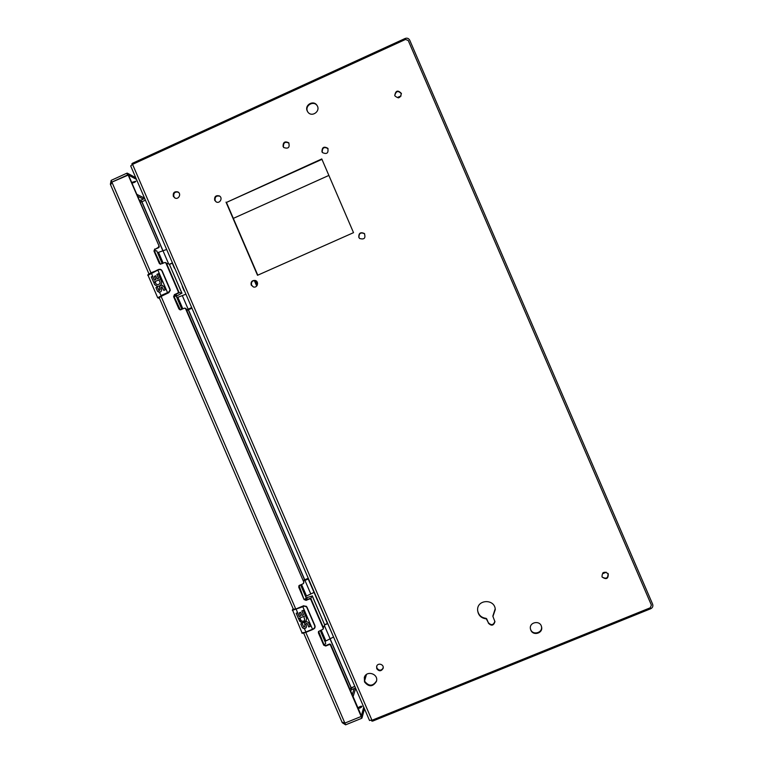 <?xml version="1.0" encoding="UTF-8"?>
<svg xmlns="http://www.w3.org/2000/svg" width="763" height="763" viewBox="0 0 763 763"><rect width="100%" height="100%" fill="white"/><g stroke="black" fill="none" stroke-linecap="round" stroke-linejoin="round"><path stroke-width="1.14" d="M131.885 163.826L132.19 164.541L131.885 163.826L132.6 163.215L405.134 38.474C407.175 37.769 408.71 38.36 409.75 40.229L652.623 604.162C653.271 606.203 652.632 607.73 650.725 608.731L372.83 721.035L371.896 721.13L371.619 720.415M328.882 175.423L233.325 218.38M141.622 201.833L141.117 200.078L144.693 198.456M145.428 200.154L141.756 201.814L145.447 200.202M354.805 686.338L351.085 687.864L329.874 638.555M350.97 687.949L351.905 689.514L355.539 688.035M139.352 200.268L141.117 200.078M350.541 690.658L351.905 689.514M141.298 201.871L141.031 200.087M350.722 688.159L351.838 689.571M307.756 111.903L307.489 111.36C304.609 105.418 313.87 100.172 317.255 105.838L317.284 105.885M541.377 626.232L541.396 626.289C543.189 632.641 533.013 635.77 530.676 629.589L530.466 629.017M394.767 95.556C396.016 90.921 398.229 90.349 401.424 93.82L401.319 93.363C400.585 98.112 398.439 98.932 394.872 95.833L394.757 95.528C395.625 90.52 397.819 89.805 401.319 93.363M175.061 198.065L173.85 196.596C173.363 193.106 174.822 191.618 178.237 192.123M607.958 573.394C608.292 578.096 606.347 579.317 602.121 577.028M383.188 668.006C381.214 670.839 379.125 670.877 376.922 668.13L376.693 666.242M216.225 201.928L215.137 200.555C214.699 196.911 216.244 195.452 219.773 196.167M253.459 286.993L251.59 285.19C251.027 281.986 252.353 280.441 255.557 280.565M359.478 238.342L359.001 237.56C358.839 233.306 360.689 232.038 364.542 233.755L364.676 233.898M322.234 152.18C322.234 147.66 324.17 146.496 328.061 148.69L327.813 148.308C328.643 153.144 326.85 154.574 322.434 152.571L322.234 152.18M494.872 621.235C493.518 625.231 491.334 625.698 488.32 622.646L486.069 618.345C481.272 617.706 478.449 615.035 477.609 610.314M495.197 608.798L492.879 616.027M257.78 275.176L226.449 202.424L321.957 159.343M376.531 680.93C372.888 686.414 368.939 686.538 364.704 681.321L364.352 677.372M283.817 147.574L283.435 146.906C283.283 142.614 285.124 141.355 288.967 143.11M307.203 110.912C304.313 104.951 313.593 99.695 316.988 105.38C321.099 111.121 311.676 117.864 307.794 111.951L307.203 110.912M530.81 630.114L530.457 628.97C528.826 622.083 540.204 619.861 541.549 626.805C543.351 633.176 533.156 636.304 530.81 630.114M173.315 196.31C172.858 192.715 174.374 191.236 177.874 191.904C181.708 193.707 178.628 200.011 174.899 197.989L173.315 196.31M601.997 576.771C602.198 572.05 604.267 571.058 608.225 573.786C608.397 578.774 606.375 579.87 602.141 577.057L601.997 576.771M376.76 668.712L376.636 666.404C377.723 662.303 384.428 664.401 383.093 668.436C381.176 671.421 379.068 671.516 376.76 668.712M214.68 200.268C214.26 196.558 215.843 195.109 219.42 195.929C223.168 197.941 219.763 204.093 216.129 201.88L214.68 200.268M251.199 285.066C250.645 281.833 251.981 280.288 255.214 280.441C259.334 281.499 257.474 288.242 253.411 286.983L251.199 285.066M358.82 237.341C358.648 233.077 360.498 231.809 364.361 233.526C365.849 238.161 364.275 239.82 359.621 238.485L358.82 237.341M322.434 152.571L321.976 151.808C321.976 147.269 323.922 146.105 327.813 148.308M486.632 618.736L488.32 622.646M486.689 619.232L486.117 618.841C480.957 618.097 478.124 615.159 477.6 610.038C477.066 599.155 494.91 598.669 495.282 609.57L492.927 616.447L494.939 621.683C493.613 625.736 491.429 626.223 488.377 623.152M226.02 202.138L257.522 275.29L353.527 232.658L321.776 158.942L226.449 202.424M364.523 681.931L364.323 677.449C366.536 669.876 378.934 673.987 376.397 681.464C372.773 687.024 368.815 687.177 364.523 681.931M283.102 146.525C282.968 142.195 284.828 140.936 288.681 142.757C289.997 147.478 288.357 149.071 283.779 147.536L283.102 146.525M369.53 720.53L130.692 165.952L132.552 164.36L405.506 39.447L408.234 40.487L651.392 605.097L650.267 607.787L371.972 720.282L369.521 720.31M354.785 686.29L349.797 688.932M163.005 251.103L141.775 201.814L140.096 202.004M300.784 620.205C302.138 621.597 303.455 621.587 304.733 620.176L303.951 616.895L304.389 616.189L298.467 618.593L296.168 613.252L297.522 612.737L299.191 616.628L300.632 616.027L299.277 612.87L300.67 612.288L302.024 615.445L303.521 614.825L301.852 610.944L303.293 610.343L306.64 618.602L306.087 621.006L301.862 622.722L298.934 619.69L298.81 618.774L300.355 618.841L300.784 620.205L300.412 619.346M304.418 628.655L302.339 627.587L300.775 623.943L302.119 623.438L303.636 626.824L304.885 626.719L304.656 622.856C306.173 621.32 307.565 621.444 308.843 623.228L310.207 626.394L308.767 626.995L307.403 623.829L306.478 623.361L305.839 624.296L306.526 625.898L306.24 627.548L304.418 628.655L305.858 632.002L312.515 629.246L302.816 606.728L292.334 610.371M296.197 608.864L303.674 605.746L296.197 608.864L293.374 609.217M293.145 608.693L292.601 609.647C292.41 610.238 293.564 610.038 296.082 609.046L303.703 606.347C305.429 605.994 306.449 606.299 306.755 607.253L306.44 606.347L303.56 605.927L306.44 606.347M298.467 618.593L304.389 616.189M303.989 616.828L304.79 620.081M298.819 618.774L298.934 619.69M299.468 620.91C301.719 623.333 303.941 623.342 306.125 620.948L306.163 620.872M301.91 610.915L303.521 614.825M299.334 612.842L300.632 616.027M302.339 627.587C303.712 628.941 305.028 628.912 306.278 627.482L306.24 627.548M306.001 623.686L307.441 623.762L308.805 626.928L310.188 626.347M304.647 622.885L304.904 626.681M302.482 632.966L306.039 632.26L313.402 628.865C314.795 627.739 315.243 626.719 314.747 625.813L306.755 607.253M314.947 625.67L306.955 607.1L314.947 625.65L314.852 627.873L314.747 625.813M313.402 628.865L314.785 627.997L315.157 626.585M159.438 279.62L159.085 280.364L159.438 279.62L153.621 282.272L151.322 276.931L152.619 276.301L154.298 280.183L155.728 279.544L154.364 276.387L155.738 275.777L157.102 278.934L158.58 278.266L156.901 274.384L158.332 273.745L161.68 282.005C161.537 284.971 160.011 286.411 157.102 286.306L154.622 284.589L154.097 283.369L153.954 282.415L155.461 282.396L153.973 282.424L154.097 283.369M159.524 292.219L157.493 291.266L155.929 287.622L157.226 286.993L159.171 290.627L160.02 289.52L159.601 288.548C159.181 286.402 160.039 285.305 162.176 285.238L163.883 286.63L165.247 289.797L163.816 290.436L161.88 286.802L160.907 287.785L161.603 289.377C161.718 290.951 161.031 291.895 159.524 292.219L160.964 295.558L167.545 292.63L157.846 270.102L148.032 275.3L157.683 297.713L161.231 295.93C158.79 297.074 157.846 297.78 158.399 298.047L159.467 298.304M148.251 274.842L157.779 269.806M152.638 276.34L151.322 276.931M159.085 280.364C160.869 282.739 160.316 284.198 157.445 284.752L157.331 284.733M154.622 284.589L157.025 286.287M158.351 273.783L156.978 274.403L158.656 278.285L157.102 278.934M155.757 275.815L154.441 276.406L155.795 279.563L154.298 280.183L151.236 272.734C148.146 274.394 147.087 275.243 148.032 275.3M157.245 287.041L155.929 287.622M157.493 291.266L158.904 292.191M161.928 286.812L163.873 290.407M162.281 285.267L162.252 285.257C160.116 285.324 159.257 286.421 159.677 288.557L160.096 289.539L159.248 290.636M159.238 297.78L161.451 295.968L168.852 292.668L159.124 297.332M159.009 280.345C160.793 282.72 160.24 284.189 157.369 284.733L155.881 283.76L155.461 282.396M169.863 289.406L170.311 290.255L168.423 292.248C169.872 291.237 170.349 290.283 169.863 289.406L161.87 270.846C161.556 269.854 160.507 269.482 158.723 269.73L160.316 269.32L158.628 269.425M161.87 270.846L170.111 289.368L162.118 270.798L160.316 269.32M323.388 627.606L324.714 624.945L312.239 595.979L310.713 598.488M312.239 595.979L306.163 597.849L307.05 597.906L304.857 599.718M307.06 597.934L307.127 599.604M324.714 624.945L312.277 595.827M305.4 598.936L304.618 599.508M299.058 585.612L299.773 585.145M303.359 581.101L308.538 578.888M308.271 578.278L303.102 580.49M308.662 580.061L334.299 638.707M324.943 641.454L333.259 637.162M324.141 644.945L325.744 643.323L320.202 630.457M304.58 599.46L306.24 598.03L300.555 584.82M313.994 592.441L306.526 596.008L301.528 584.41M305.62 596.59L306.526 596.008M324.742 624.878L327.48 623.743M327.394 623.543L324.695 624.649M178.952 292.553L181.832 293.164L169.348 264.198L166.506 263.33M169.348 264.198L181.966 293.24M181.832 293.164L176.291 296.302L176.863 295.615L174.031 295.958M176.854 295.586L175.681 294.394M174.985 296.101L174.031 296.273M154.431 250.874L156.711 250.817L162.252 263.683M157.512 252.696L166.344 249.596M191.341 306.774L165.933 247.784M191.961 308.214L186.801 310.446M186.534 309.835L191.694 307.594M180.306 309.864L181.136 309.664M172.123 263.016L169.424 264.227M182.872 308.891L177.874 297.293L185.609 294.318M177.874 297.293L176.835 297.551M181.899 309.32L176.215 296.111L174.031 296.34M172.219 263.216L169.548 264.418M398.515 97.826L398.095 97.149L398.238 97.864M602.837 572.937L603.256 573.518L603.047 572.755M401.052 95.995L398.095 97.149M603.256 573.518L606.127 572.174M361.099 715.904L361.595 718.355L345.62 724.821L342.329 722.761M342.101 722.141L344.876 723.086L360.842 716.619L344.876 723.086L360.842 716.619L344.876 723.086L305.801 632.365M136.491 179.4L128.031 174.87L126.82 173.22L127.574 174.956L111.894 182.119L127.574 174.956L111.894 182.119L110.683 184.789M110.387 184.198L111.15 180.383L126.82 173.22M345.62 724.821L344.876 723.086M364.476 708.779L361.977 718.078L361.233 716.343L363.741 707.091M160.516 264.246L154.536 251.227L155.318 249.167L158.876 247.565L159.276 246.535L128.26 175.261M158.714 246.335L158.322 247.374L155.318 249.167M303.531 583.428L303.874 582.283L185.523 308.576L184.503 308.166L180.135 309.873L178.904 308.939L173.621 296.673L174.412 294.613L177.979 293.021L178.38 291.991L165.857 262.92L164.846 262.52L160.287 264.198L159.257 263.311L153.973 251.046L154.755 248.976M303.579 582.703L303.178 583.724L298.934 585.726L298.772 587.262L304.055 599.527L299.077 585.564M361.042 716.133L330.389 644.945L329.358 644.525L325.753 646.013L323.703 645.155L318.419 632.889L318.486 631.535L322.835 629.37L323.245 628.359L310.722 599.289L309.702 598.869L306.097 600.367L304.055 599.527M150.969 272.849L111.894 182.119L128.06 175.156M159.276 246.535L128.67 175.48M361.223 715.456L330.627 644.411L329.606 643.982L326.001 645.469L323.96 644.621L318.61 631.335M323.235 628.989L323.493 627.854L310.999 598.841L309.978 598.421L306.383 599.918L304.342 599.069M303.874 582.283L186.029 308.653L184.961 308.118M180.354 309.883L174.155 296.778L174.937 294.718L178.504 293.135L178.895 292.105L166.401 263.092L165.399 262.491M127.287 173.134L135.757 177.712M111.894 182.119L111.15 180.383M357.981 707.921C359.583 706.595 360.937 706.052 362.034 706.3C361.538 707.33 360.26 708.054 358.219 708.484M131.675 182.452L135.881 181.184C135.309 182.147 133.992 182.758 131.923 183.025M133 164.159L132.6 163.215M372.83 721.035L372.43 720.091M178.847 192.667L177.474 191.885M382.835 668.731L383.207 667.196M364.571 680.977L366.45 674.511M486.069 618.345L486.117 618.841M493.089 615.989L493.032 615.493M132.552 164.36L371.972 720.282M351.228 687.74L324.409 625.565M304.723 579.766L188.442 309.768M168.69 263.998L141.947 201.794M304.571 579.823L188.299 309.835M257.274 285.19L255.252 280.498M256.702 286.039L254.298 280.46M292.601 609.647L293.173 608.76M299.23 616.609L296.082 609.046M301.986 632.785L306.058 632.26C302.739 633.347 301.385 633.538 302.005 632.813L292.439 609.771M303.636 626.824L301.862 622.722M299.859 618.068L300.193 618.841M296.216 608.845L293.621 609.608M302.73 606.289L303.703 606.347M158.742 290.388L156.968 286.278M154.965 281.623L155.299 282.396M159.438 298.238L158.399 298.047M168.423 292.248L168.823 292.677L170.311 290.255M167.803 292.992L161.231 295.93M151.217 272.734L158.723 269.73M155.881 283.76L155.518 282.901M162.128 270.798L160.44 269.349L161.594 270.016M310.732 593.805L304.952 580.385M325.82 640.825L321.185 630.057M327.089 622.751L325.248 618.478M317.389 600.223L315.548 595.951M163.215 263.254L158.58 252.486M188.146 309.168L182.376 295.758M184.121 290.779L182.281 286.506M174.422 268.252L172.581 263.979M295.758 609.036L161.012 296.168M352.268 694.654L354.175 688.588M143.358 199.067L137.636 196.282M136.796 194.336L144.56 198.142M355.672 688.35L353.107 696.609M158.876 247.565L158.322 247.374M154.536 251.227L153.973 251.046M159.257 263.311L159.81 263.473M166.401 263.092L165.857 262.92M178.38 291.991L178.895 292.105M178.504 293.135L177.979 293.021M174.412 294.613L174.937 294.718M174.155 296.778L173.621 296.673M178.904 308.939L179.429 309.025M185.523 308.576L186.029 308.653M323.245 628.359L323.493 627.854M318.686 632.374L318.419 632.889M323.703 645.155L323.96 644.621M326.001 645.469L325.753 646.013M329.358 644.525L329.606 643.982M330.389 644.945L330.627 644.411M371.591 720.425L371.896 721.13M541.396 626.289L541.549 626.805M495.216 609.093L495.282 609.57M492.869 615.951L492.927 616.447M312.706 629.504L306.058 632.26M313.545 629.141L314.785 627.997M303.674 605.746L306.955 607.11M158.199 298.075L157.683 297.713M168.842 292.677L170.111 289.358M326.802 621.664L325.591 619.041M317.103 599.174L315.911 596.532M154.66 250.817L154.441 250.293M182.853 287.432L183.94 290.121M173.163 264.933L174.25 267.613M342.177 722.542L303.636 633.061M293.555 609.656L159.057 297.341M148.976 273.936L110.435 184.455M361.242 715.723L361.061 716.362M128.499 175.29L127.907 174.975"/></g></svg>
